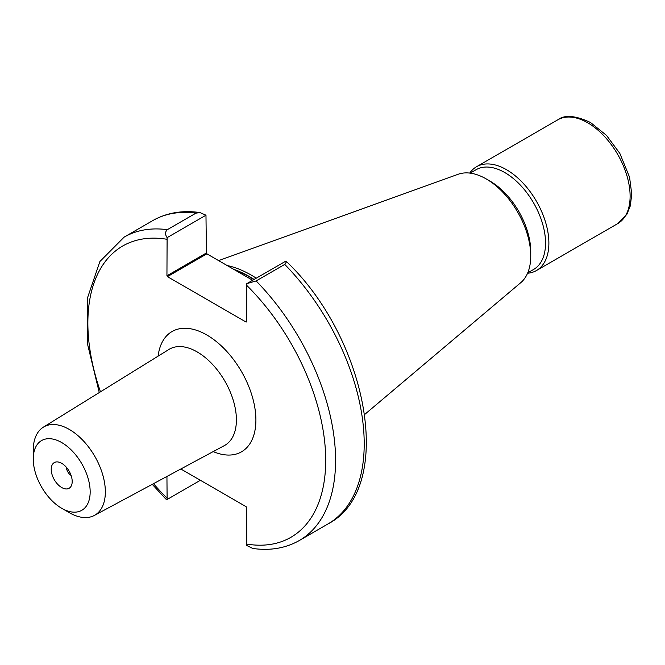 <?xml version="1.0" encoding="UTF-8"?>
<svg xmlns="http://www.w3.org/2000/svg" width="665" height="665" viewBox="0 0 665 665"><rect width="100%" height="100%" fill="white"/><g stroke="black" fill="none" stroke-linecap="round" stroke-linejoin="round"><path stroke-width="1" d="M69.301 512.673L61.712 508.293A40.249 23.233 -120 0 0 90.166 491.859A40.249 23.233 -120 0 0 61.712 442.566A40.249 23.233 -120 0 0 33.25 459A40.249 23.233 -120 0 0 61.712 508.293L69.301 512.673A50.981 29.435 60 0 0 94.339 515.45L224.421 445.567A55.503 32.045 -120 0 0 233.548 401.261A55.503 32.045 -120 0 0 197.164 351.91A55.503 32.045 -120 0 0 168.927 349.449L43.366 427.163A50.981 29.435 60 0 1 69.301 429.424A50.981 29.435 60 0 1 102.726 474.76A50.981 29.435 60 0 1 94.339 515.45M61.712 487.536A14.83 8.562 60 0 1 51.396 471.676A14.83 8.562 60 0 1 57.963 461.959A14.83 8.562 60 0 1 61.712 463.322A14.83 8.562 60 0 1 71.504 485.408A14.83 8.562 60 0 1 61.712 487.536M71.088 475.433A6.983 4.032 60 0 1 66.392 467.304M227.147 265.535A111.396 64.314 60 0 1 251.195 275.077A111.396 64.314 60 0 1 256.266 278.186M530.745 256.008L530.745 251.644A57.572 33.242 60 0 0 490.03 181.129L486.256 178.952A62.917 36.326 60 0 1 530.745 256.008A62.917 36.326 60 0 1 520.786 282.65L364.761 414.403M470.155 173.133L476.049 169.733A57.572 33.242 60 0 1 504.835 172.584A57.572 33.242 60 0 1 542.449 223.315A57.572 33.242 60 0 1 533.621 269.45L527.727 272.858M469.731 173.083A59.925 34.597 60 0 1 476.539 166.732A59.925 34.597 60 0 1 506.506 169.7A59.925 34.597 60 0 1 545.657 222.509A59.925 34.597 60 0 1 536.464 270.53A59.925 34.597 60 0 1 527.561 273.249M285.667 261.212L286.607 261.694L284.745 264.412L256.116 280.938L246.798 283.656L285.667 261.212M167.106 237.646C164.987 234.446 165.061 231.794 167.322 229.674L195.942 213.149L199.916 212.559L205.975 215.202L167.106 237.646L166.94 275.784L206.416 252.991L206.906 253.847L167.43 276.64L246.141 322.084L246.632 321.802L246.798 283.656M180.822 468.991L246.141 506.697L246.632 507.553L246.798 545.508L252.816 548.467C270.165 550.894 285.659 548.243 299.3 540.52L327.92 523.995C396.049 488.684 368.078 339.283 286.607 261.694M205.975 215.202L206.416 252.991M252.667 280.264L206.906 253.847M152.252 484.336L165.768 498.974L167.106 499.498L166.94 476.448M246.632 321.802L246.141 322.084M167.43 276.64L166.94 275.784M33.25 459L33.25 450.23A50.981 29.435 60 0 1 43.366 427.163M218.61 260.605L458.21 174.247A62.917 36.326 60 0 1 486.256 178.952L490.03 181.129M167.106 499.498L200.381 480.28M158.095 356.157A69.451 40.1 60 0 1 206.79 334.961A69.451 40.1 60 0 1 255.792 416.257A69.451 40.1 60 0 1 213.199 451.593M235.036 270.09A110.698 63.915 60 0 1 249.225 276.781A110.698 63.915 60 0 1 253.831 279.599M233.797 269.375A110.747 63.94 60 0 1 249.483 276.598A110.747 63.94 60 0 1 254.113 279.433M587.735 122.801A59.925 34.597 60 0 1 626.887 175.61A59.925 34.597 60 0 1 617.702 223.631L626.854 214.363L630.304 205.876L631.75 194.147L629.564 177.189L619.863 153.44L606.513 135.402L590.528 122.518C575.458 115.461 564.543 114.563 557.777 119.833A59.925 34.597 60 0 1 587.735 122.801M284.745 264.412A175.161 101.13 60 0 1 327.92 523.995M167.322 229.674A175.161 101.13 60 0 0 124.139 237.122L152.759 220.597A175.161 101.13 60 0 1 195.942 213.149M256.116 280.938A175.161 101.13 60 0 1 299.3 540.52M246.632 285.293A168.187 97.098 60 0 1 325.709 460.33A168.187 97.098 60 0 1 246.632 544.061M166.94 498.052A168.187 97.098 60 0 1 153.499 483.671M100.473 391.818A168.187 97.098 60 0 1 166.94 239.284M536.464 270.53L617.702 223.631M152.759 220.597C166.649 212.75 182.36 210.074 199.916 212.559M124.139 237.122L99.9 261.503L87.414 298.136L87.315 343.19L99.268 392.566M476.539 166.732L557.777 119.833"/></g></svg>
